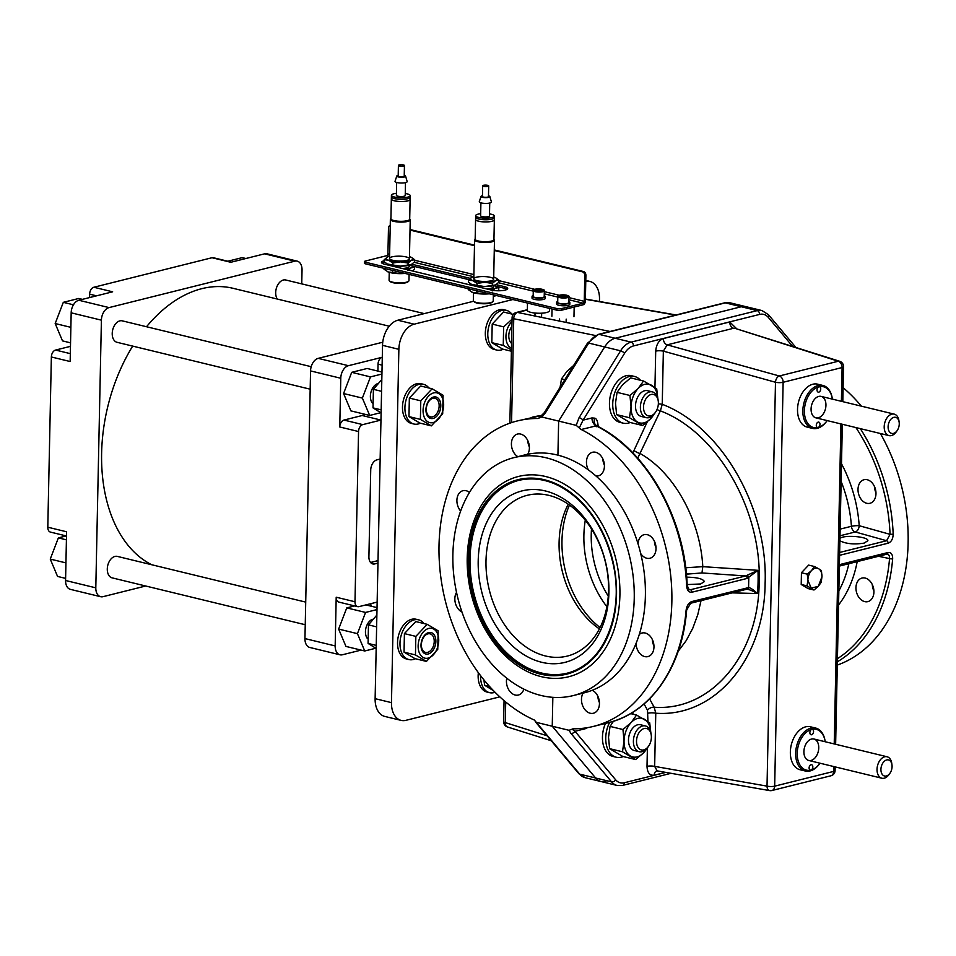 <?xml version="1.0" encoding="UTF-8"?>
<svg xmlns="http://www.w3.org/2000/svg" width="956" height="956" viewBox="0 0 956 956"><rect width="100%" height="100%" fill="white"/><g stroke="black" fill="none" stroke-linecap="round" stroke-linejoin="round"><path stroke-width="1.43" d="M872.589 586.996A122.607 88.346 -104 0 0 872.959 586.159M608.267 596.114A82.849 59.69 76 0 1 591.238 534.524A82.849 59.69 76 0 1 591.501 528.991M606.893 606.725A85.861 61.865 76 0 1 583.889 535.264A85.861 61.865 76 0 1 585.287 520.267M600.081 627.554A85.861 61.865 76 0 1 561.973 540.738A85.861 61.865 76 0 1 569.477 505.091M599.388 628.917A82.849 59.69 76 0 1 568.234 504.218M608.542 590.569A82.849 59.69 -104 0 0 527.174 495.328A82.849 59.69 -104 0 0 489.353 590.175A82.849 59.69 -104 0 0 567.35 656.067A82.849 59.69 -104 0 0 608.542 590.569M608.912 592.493A88.37 63.67 -104 0 0 512.428 494.515A88.37 63.67 -104 0 0 509.309 642.874A88.37 63.67 -104 0 0 608.912 592.493M519.024 480.282A99.412 71.628 -104 0 0 470.017 558.782A99.412 71.628 -104 0 0 567.231 673.179M619.906 595.158A103.236 74.389 -104 0 0 507.182 480.701A103.236 74.389 -104 0 0 503.549 654.024A103.236 74.389 -104 0 0 619.906 595.158M634.234 598.635A122.607 88.346 -104 0 0 513.826 457.673A122.607 88.346 -104 0 0 457.84 598.05A122.607 88.346 -104 0 0 573.277 695.574A122.607 88.346 -104 0 0 634.234 598.635M573.277 695.574L584.415 692.789A122.607 88.346 -104 0 0 645.384 595.851A122.607 88.346 -104 0 0 524.964 454.889L513.826 457.673M657.752 398.15A19.885 12.894 103.6 0 0 651.442 385.22A19.885 12.894 103.6 0 0 638.07 388.566A19.885 12.894 103.6 0 0 631.032 406.921A19.885 12.894 103.6 0 0 637.377 421.943A19.885 12.894 103.6 0 0 650.749 418.597A19.885 12.894 103.6 0 0 653.773 414.522M649.853 391.864A13.253 8.592 103.6 0 0 644.679 390.729A13.253 8.592 103.6 0 0 635.501 405.619A13.253 8.592 103.6 0 0 643.866 416.493M657.788 398.282L656.7 388.793L643.567 381.014L638.07 388.566L629.956 395.485L631.032 406.921L629.49 417.736L616.596 414.605L629.729 422.385L642.635 425.516L650.749 418.597L655.852 411.725M643.567 381.014L630.661 377.883L622.547 384.802L617.062 392.354L615.509 403.157L616.596 414.605M629.956 395.485L617.062 392.354M629.49 417.736L642.635 425.516M650.749 732.2A19.885 12.894 103.6 0 0 644.452 719.27A19.885 12.894 103.6 0 0 631.068 722.617A19.885 12.894 103.6 0 0 624.041 740.972A19.885 12.894 103.6 0 0 630.374 755.993A19.885 12.894 103.6 0 0 643.747 752.647A19.885 12.894 103.6 0 0 646.782 748.572M642.85 725.915A13.253 8.592 103.6 0 0 637.676 724.779A13.253 8.592 103.6 0 0 628.498 739.669A13.253 8.592 103.6 0 0 636.875 750.544M650.785 732.332L649.71 722.844L636.565 715.064L631.068 722.617L622.953 729.524L624.041 740.972L622.487 751.786L609.593 748.656L622.738 756.435L635.632 759.566L643.747 752.647L648.849 745.776M636.565 715.064L630.578 713.606M613.501 721.218L610.059 726.405L608.518 737.207L609.593 748.656M622.953 729.524L610.059 726.405M622.487 751.786L635.632 759.566M573.612 365.503L566.992 371.31L561.507 378.863L560.073 387.3M564.817 379.663L561.507 378.863M658.373 403.312A11.042 7.17 103.6 0 0 658.242 400.994A11.042 7.17 103.6 0 0 648.407 395.915A11.042 7.17 103.6 0 0 644.44 412.227A11.042 7.17 103.6 0 0 655.517 412.227A11.042 7.17 103.6 0 0 658.373 403.312M658.242 400.994L658.063 399.763A13.253 8.592 103.6 0 0 652.434 391.888A13.253 8.592 103.6 0 0 640.389 407.005A13.253 8.592 103.6 0 0 646.184 417.653A13.253 8.592 103.6 0 0 654.8 413.243L655.517 412.227M651.383 737.363A11.042 7.17 103.6 0 0 651.239 735.045A11.042 7.17 103.6 0 0 641.404 729.954A11.042 7.17 103.6 0 0 637.449 746.278A11.042 7.17 103.6 0 0 648.515 746.278A11.042 7.17 103.6 0 0 651.383 737.363M651.239 735.045L651.072 733.814A13.253 8.592 103.6 0 0 645.443 725.939A13.253 8.592 103.6 0 0 633.398 741.055A13.253 8.592 103.6 0 0 639.182 751.703A13.253 8.592 103.6 0 0 647.798 747.293L648.515 746.278M630.207 422.504A24.02 15.583 -76.4 0 1 623.216 423.161A24.02 15.583 -76.4 0 1 613.023 400.002A24.02 15.583 -76.4 0 1 629.371 376.533A24.02 15.583 -76.4 0 1 634.557 376.473A24.02 15.583 -76.4 0 1 640.46 380.261M623.216 423.161L619.954 422.373A24.02 15.583 -76.4 0 1 609.749 399.202A24.02 15.583 -76.4 0 1 626.108 375.732A24.02 15.583 -76.4 0 1 631.283 375.672L634.557 376.473M631.952 712.782A24.02 15.583 -76.4 0 1 633.47 714.311M623.216 756.555A24.02 15.583 -76.4 0 1 616.226 757.212A24.02 15.583 -76.4 0 1 609.641 722.354M616.226 757.212L612.951 756.423A24.02 15.583 -76.4 0 1 605.495 723.393M818.671 568.76L821.419 570.624L821.981 576.671L818.276 586.363L811.214 588.119L807.868 580.196A10.492 6.812 -76.4 0 1 811.548 570.541L811.62 570.469A10.492 6.812 -76.4 0 1 818.611 568.724L818.671 568.76A10.492 6.812 -76.4 0 1 821.981 576.671L821.168 582.371L818.276 586.363L813.986 590.007L807.055 585.897L807.868 580.196L807.294 574.162L811.548 570.541M813.986 590.007L808.143 588.597L801.212 584.486L801.451 572.74L808.633 565.104L814.476 566.526L818.611 568.724M811.62 570.469L814.476 566.526M801.451 572.74L807.294 574.162M801.212 584.486L807.055 585.897M899.154 422.241L898.927 420.7A11.042 7.17 103.6 0 0 894.242 414.139A11.042 7.17 103.6 0 0 891.852 414.163A11.042 7.17 103.6 0 0 884.336 424.954A11.042 7.17 103.6 0 0 889.032 435.613A11.042 7.17 103.6 0 0 896.202 431.933L897.11 430.666A8.281 5.378 103.6 0 0 899.154 422.241A8.281 5.378 103.6 0 0 893.848 417.342A8.281 5.378 103.6 0 0 888.375 429.399A8.281 5.378 103.6 0 0 897.11 430.666M891.972 764.848L891.757 763.306A11.042 7.17 103.6 0 0 887.06 756.758A11.042 7.17 103.6 0 0 884.682 756.782A11.042 7.17 103.6 0 0 877.166 767.572A11.042 7.17 103.6 0 0 881.85 778.22A11.042 7.17 103.6 0 0 889.032 774.539L889.928 773.273A8.281 5.378 103.6 0 0 891.972 764.848A8.281 5.378 103.6 0 0 886.666 759.948A8.281 5.378 103.6 0 0 881.205 772.018A8.281 5.378 103.6 0 0 889.928 773.273M812.481 428.396L807.175 427.105A22.096 14.328 -76.4 0 1 797.794 405.81A22.096 14.328 -76.4 0 1 812.839 384.228A22.096 14.328 -76.4 0 1 817.595 384.169L822.913 385.459A22.096 14.328 103.6 0 0 818.145 385.519A22.096 14.328 103.6 0 0 803.112 407.101A22.096 14.328 103.6 0 0 812.481 428.396A22.096 14.328 103.6 0 0 826.844 421.034A22.096 14.328 103.6 0 0 827.024 420.783M832.329 398.891A22.096 14.328 103.6 0 0 832.294 398.58A22.096 14.328 103.6 0 0 822.913 385.459M832.294 398.58L832.365 399.118A20.984 13.611 103.6 0 0 818.945 386.786A20.984 13.611 103.6 0 0 804.39 410.65A20.984 13.611 103.6 0 0 818.085 427.475A20.984 13.611 103.6 0 0 827.155 420.592L826.844 421.034M818.933 386.786A2.76 1.792 103.6 0 0 817.057 389.486A2.76 1.792 103.6 0 0 818.228 392.139A2.76 1.792 103.6 0 0 820.618 389.881A2.76 1.792 103.6 0 0 819.531 386.774A2.76 1.792 103.6 0 0 818.945 386.786M818.085 427.475A2.76 1.792 -76.4 0 1 817.488 427.475A2.76 1.792 -76.4 0 1 816.4 424.368A2.76 1.792 -76.4 0 1 818.79 422.11A2.76 1.792 -76.4 0 1 819.973 424.763A2.76 1.792 -76.4 0 1 818.097 427.463M818.742 396.417A11.042 7.17 103.6 0 0 811.967 414.091A11.042 7.17 103.6 0 0 824.837 410.877A11.042 7.17 103.6 0 0 818.742 396.417M805.311 771.014L800.005 769.723A22.096 14.328 -76.4 0 1 790.624 748.428A22.096 14.328 -76.4 0 1 805.657 726.835A22.096 14.328 -76.4 0 1 810.425 726.787L815.731 728.078A22.096 14.328 103.6 0 0 810.963 728.125A22.096 14.328 103.6 0 0 795.93 749.707A22.096 14.328 103.6 0 0 805.311 771.014A22.096 14.328 103.6 0 0 819.662 763.653A22.096 14.328 103.6 0 0 819.842 763.39M825.159 741.509A22.096 14.328 103.6 0 0 825.112 741.187A22.096 14.328 103.6 0 0 815.731 728.078M825.112 741.187L825.195 741.737A20.984 13.611 103.6 0 0 811.775 729.392A2.76 1.792 103.6 0 1 812.361 729.392A2.76 1.792 103.6 0 1 813.448 732.499A2.76 1.792 103.6 0 1 811.058 734.758A2.76 1.792 103.6 0 1 809.887 732.105A2.76 1.792 103.6 0 1 811.752 729.404A20.984 13.611 103.6 0 0 797.22 753.268A20.984 13.611 103.6 0 0 810.903 770.082A20.984 13.611 103.6 0 0 819.985 763.211L819.662 763.653M810.903 770.082A2.76 1.792 -76.4 0 1 810.318 770.094A2.76 1.792 -76.4 0 1 809.23 766.987A2.76 1.792 -76.4 0 1 811.62 764.728A2.76 1.792 -76.4 0 1 812.791 767.381A2.76 1.792 -76.4 0 1 810.915 770.082M811.56 739.036A11.042 7.17 103.6 0 0 804.785 756.698A11.042 7.17 103.6 0 0 817.655 753.483A11.042 7.17 103.6 0 0 811.56 739.036M527.354 309.995L517.555 312.445A5.521 3.979 -104 0 0 516.276 312.481A5.521 5.521 0 0 0 512.093 317.715A5.521 1.35 1.2 0 0 513.742 318.73A5.521 3.776 -78.4 0 1 517.555 312.445L610.071 331.469M585.203 777.706L578.774 773.583A3.31 2.271 -40 0 0 579.706 774.145A22.096 14.328 -76.4 0 0 585.203 777.706L601.133 781.566A22.096 14.328 -76.4 0 1 595.636 778.017L552.245 726.225L552.843 697.318L552.245 726.225L569.047 730.3L572.082 729.189A4.422 3.179 76 0 1 572.787 728.89A4.422 3.179 76 0 1 573.349 728.819A157.405 113.417 76 0 0 593.604 726.369A157.405 113.417 76 0 0 671.721 589.207A157.405 113.417 76 0 0 581.236 429.507A7.182 5.174 76 0 1 579.288 427.941L576.181 425.348L558.639 421.082L604.658 346.956A22.096 14.328 -76.4 0 1 615.174 338.257L741.282 306.745A22.096 14.328 -76.4 0 1 746.038 306.685A22.096 14.328 103.6 0 0 741.282 306.745L615.174 338.257A22.096 14.328 103.6 0 0 604.658 346.956L558.639 421.082L541.825 417.007L538.79 418.119A4.422 3.179 76 0 1 538.085 418.417A4.422 3.179 76 0 1 537.523 418.489A157.405 113.417 -104 0 0 517.28 420.951A157.405 113.417 -104 0 0 439.306 561.303A157.405 113.417 -104 0 0 534.38 720.071L536.316 722.354L552.245 726.225L595.636 778.017A22.096 14.328 103.6 0 0 601.133 781.566A22.096 14.328 103.6 0 0 605.889 781.518M541.825 417.007L545.625 412.514A3.31 1.135 31.8 0 0 544.311 412.681L538.79 418.119M558.639 421.082L557.922 455.175L558.639 421.082M456.538 592.421A12.153 8.759 -104 0 0 461.975 612.031M469.468 492.388A12.153 8.759 -104 0 0 466.134 490.727A12.153 8.759 -104 0 0 462.943 490.715A12.153 8.759 -104 0 0 456.992 498.96A12.153 8.759 -104 0 0 460.637 511.03M527.7 454.267A12.153 8.759 -104 0 0 528.465 442.258A12.153 8.759 -104 0 0 520.65 434.072A12.153 8.759 -104 0 0 517.459 434.06A12.153 8.759 -104 0 0 511.412 444.265A12.153 8.759 -104 0 0 517.853 456.669M506.788 678.198A12.153 8.759 -104 0 0 509.249 690.567A12.153 8.759 -104 0 0 518.379 695.036A12.153 8.759 -104 0 0 523.864 689.121M527.784 440.596A12.153 8.759 -104 0 0 529.385 447.014M507.493 726.978A5.521 3.669 -72.5 0 1 505.282 722.605A5.521 1.35 -178.8 0 1 503.633 721.589A5.521 5.521 0 0 0 507.493 726.978L551.254 740.745M638.07 543.988A12.153 8.759 76 0 1 644.093 534.679A12.153 8.759 76 0 1 647.284 534.691A12.153 8.759 76 0 1 655.924 546.497A12.153 8.759 76 0 1 649.984 558.256A12.153 8.759 76 0 1 640.675 553.5M639.277 634.485A12.153 8.759 76 0 1 642.038 633.015A12.153 8.759 76 0 1 645.228 633.027A12.153 8.759 76 0 1 653.868 644.834A12.153 8.759 76 0 1 647.929 656.593A12.153 8.759 76 0 1 636.003 643.591M592.314 690.268A12.153 8.759 76 0 1 599.436 702.564A12.153 8.759 76 0 1 593.413 713.248A12.153 8.759 76 0 1 583.28 707.093A12.153 8.759 76 0 1 583.124 693.112M588.382 469.934A12.153 8.759 76 0 1 592.493 452.272A12.153 8.759 76 0 1 595.684 452.284A12.153 8.759 76 0 1 604.323 464.09A12.153 8.759 76 0 1 598.384 475.849A12.153 8.759 76 0 1 595.899 475.969M604.419 465.225A12.153 8.759 76 0 1 602.818 458.808M653.964 645.969A12.153 8.759 76 0 1 652.351 639.564M599.448 702.624A12.153 8.759 76 0 1 597.847 696.219M656.019 547.633A12.153 8.759 76 0 1 654.418 541.227M686.659 610.012A2.211 0.657 -175.2 0 1 686.085 610.394A157.405 113.417 76 0 1 608.458 722.652C650.797 712.734 682.405 666.798 686.659 610.012L690.674 603.236A2.211 1.589 -104 0 0 691.774 601.563C688.643 602.77 686.755 605.71 686.085 610.394M585.741 727.922A4.422 3.179 -104 0 0 585.681 728.615L574.986 731.28A3.31 2.271 140 0 1 570.923 733.372L611.565 781.877A22.096 14.328 103.6 0 0 617.062 785.438L622.691 785.39L671.076 773.296M587.522 727.635L585.681 728.615M770.644 790.552A5.521 3.979 -104 0 0 771.922 790.516A5.521 3.979 -104 0 0 774.671 786.155A5.521 1.35 -178.8 0 1 767.023 786.131A5.521 3.477 100 0 0 769.628 790.6L656.963 770.847A5.521 3.979 -104 0 0 654.215 775.208C649.722 775.698 647.32 772.747 647.009 766.365L647.391 748.106M647.953 721.529L647.487 710.2L644.069 703.939M837.432 658.684A155.195 111.828 -104 0 0 889.546 558.579A2.211 0.657 4.8 0 0 892.665 558.77C892.665 554.253 891.088 552.174 887.945 552.532L839.392 564.661M867.235 479.733A12.153 8.759 76 0 1 875.875 491.539A12.153 8.759 76 0 1 869.936 503.298A12.153 8.759 76 0 1 858.5 493.631A12.153 8.759 76 0 1 864.045 479.721A12.153 8.759 76 0 1 867.235 479.733M865.18 578.057A12.153 8.759 76 0 1 873.82 589.864A12.153 8.759 76 0 1 867.881 601.623A12.153 8.759 76 0 1 856.445 591.967A12.153 8.759 76 0 1 861.989 578.057A12.153 8.759 76 0 1 865.18 578.057M843.108 387.646A157.405 113.417 76 0 1 861.416 406.169M880.392 433.51A157.405 113.417 76 0 1 837.289 665.089M873.904 590.999A12.153 8.759 76 0 1 872.302 584.594M875.971 492.663A12.153 8.759 76 0 1 874.37 486.257M839.595 555.317L888.136 543.187C891.303 541.992 892.976 538.993 893.179 534.189A157.405 113.417 -104 0 0 860.328 428.647M878.504 556.296L889.546 558.579C889.642 555.412 888.566 553.966 886.308 554.229A2.211 1.589 -104 0 0 886.845 554.217L886.845 554.217A2.211 1.589 -104 0 0 887.945 552.532M839.368 566.083L887.048 554.145M839.655 552.46L886.594 540.726L890.06 534.344L859.205 525.716A5.521 3.537 -74.4 0 1 855.262 531.966A5.521 3.979 76 0 1 851.426 526.302A108.255 77.998 -104 0 0 841.137 481.489M839.942 538.371C844.327 534.583 868.693 536.639 867.869 540.726L864.128 543.104C854.126 544.657 846.048 543.88 839.894 540.785M855.907 427.571A155.195 111.828 -104 0 1 890.06 534.344L893.179 534.189M657.166 770.847L654.657 766.389L655.768 713.212L654.179 707.225C711.264 711.467 758.789 654.764 759.172 582.18C761.86 510.11 717.37 432.494 660.381 410.865L662.245 404.316L663.356 351.139L667.168 344.853L733.539 328.278A5.521 3.979 76 0 1 729.727 321.969L736.849 328.924M663.356 338.555A5.521 3.979 76 0 0 667.168 344.853L779.319 375.983A5.521 3.37 105.5 0 0 775.483 382.257L663.356 351.139A5.521 1.35 1.2 0 0 655.708 351.115C656.294 344.507 658.839 340.324 663.356 338.555L729.727 321.969M632.848 452.917L647.212 421.955M581.236 429.507L596.221 425.85A2.211 1.303 -63.1 0 1 596.831 425.886L596.09 425.79A7.182 5.174 76 0 1 591.955 417.927L594.668 418.154C596.544 418.585 597.679 421.07 598.086 425.635L598.062 426.519M792.703 346.502L768.313 317.392A18.773 12.177 103.6 0 0 759.59 314.416L633.493 345.929A18.773 12.177 103.6 0 0 624.555 353.326L583.064 420.15A3.31 1.135 -148.2 0 0 579.097 417.641L576.181 425.348M591.955 417.927L583.064 420.15L579.288 427.941M596.209 426.77L595.982 425.169L596.867 425.91A7.182 5.425 114.8 0 1 594.668 418.154M597.022 425.994A7.182 1.757 -178.8 0 1 598.086 425.635M596.867 425.91C646.603 450.085 685.261 518.642 687.173 585.502L686.599 585.813C687.077 590.45 688.858 592.577 691.965 592.206L747.174 578.416L757.988 570.326A161.923 116.68 76 0 1 757.51 593.545C753.28 589.661 750.305 587.689 748.572 587.605L691.774 601.563M687.173 585.502L689.133 589.744L690.423 589.756A2.211 1.589 76 0 1 691.965 592.206M637.712 458.163L660.381 410.865A5.521 1.219 24.8 0 1 657.011 409.55M634.079 450.575A5.521 1.195 24.5 0 0 640.484 453.73C674.315 472.993 700.294 520.064 702.791 566.657L685.703 567.756M688.332 589.171L690.423 589.756L745.632 575.954L757.988 570.326L702.791 566.657L701.979 572.955L686.408 574.162M747.174 578.416A2.211 1.589 76 0 0 745.632 575.954L701.979 572.955M747.174 575.524A2.211 1.458 60.9 0 1 748.787 577.771L748.572 587.605A2.211 1.685 -86.9 0 1 746.887 589.338L745.883 589.446A2.211 1.589 -104 0 0 746.983 587.761M690.674 603.236L745.883 589.446A2.211 1.589 -104 0 1 745.345 589.446L746.887 589.338C748.871 589.326 752.408 590.724 757.51 593.545L732.129 592.875M647.487 710.2A5.521 3.418 -28.6 0 1 654.179 707.225L649.566 698.836M648.12 713.188A5.521 1.35 1.2 0 1 655.768 713.212C715.219 717.669 764.645 658.648 765.123 583.124C768.003 507.995 721.696 426.914 662.245 404.316A5.521 1.35 1.2 0 0 658.349 403.922M833.752 766.545L833.644 771.42L774.671 786.155L783.131 382.281L842.105 367.546A5.521 1.35 1.2 0 0 843.539 366.662A5.521 5.521 0 0 0 839.679 361.284A5.521 3.669 107.5 0 0 838.293 361.237L734.698 328.255M841.4 401.317L842.105 367.546A5.521 3.979 76 0 0 838.293 361.237L779.319 375.983A5.521 3.979 -104 0 1 783.131 382.281A5.521 1.35 1.2 0 1 775.483 382.257L767.023 786.131L654.657 766.389A5.521 1.35 1.2 0 0 647.009 766.365M572.082 729.189L574.986 731.28L615.628 779.785A18.773 12.177 103.6 0 0 624.34 782.761L665.89 772.388M569.047 730.3L570.923 733.372M687.137 584.582L700.652 583.961L704.393 581.583C702.971 578.798 697.067 577.328 686.671 577.173M585.777 281.327A22.096 14.328 -76.4 0 1 589.852 281.423A22.096 14.328 -76.4 0 1 599.496 299.168L599.448 301.51M496.523 295.559L493.308 296.36M473.495 292.727L473.328 300.626A9.942 2.438 1.2 0 0 473.638 301.248L397.839 320.224A22.096 14.328 103.6 0 0 382.531 345.343L375.122 698.669A22.096 14.328 103.6 0 0 384.778 716.426L401.114 720.382A22.096 14.328 -76.4 0 1 391.47 702.636L398.867 349.31A22.096 14.328 -76.4 0 1 414.175 324.18L512.882 299.515M499.833 696.852L405.882 720.334A22.096 14.328 -76.4 0 1 401.114 720.382M145.694 586.004L103.009 596.675A11.042 7.17 -76.4 0 1 100.619 596.699A11.042 7.17 -76.4 0 1 95.803 587.832L101.408 320.164A11.042 7.17 -76.4 0 1 109.056 307.593L294.83 261.167A11.042 7.17 -76.4 0 1 297.208 261.143A11.042 7.17 -76.4 0 1 302.036 270.022L301.749 283.872M389.235 326.211L233.049 288.306A144.703 93.855 103.6 0 0 146.519 326.737M132.681 346.108A144.703 93.855 103.6 0 0 151.693 564.733M305.717 602.113L117.313 556.392A11.042 7.17 103.6 0 0 107.753 565.438A11.042 7.17 103.6 0 0 112.103 577.854L305.239 624.734M311.202 366.698L122.249 320.846A11.042 7.17 103.6 0 0 112.689 329.892A11.042 7.17 103.6 0 0 117.038 342.308L310.174 389.188M424.273 313.616L285.725 279.989A11.042 7.17 103.6 0 0 277.109 286.214A11.042 7.17 103.6 0 0 277.3 299.049M89.565 297.579L89.637 294.161A6.071 3.943 -76.4 0 1 93.855 287.254L112.641 291.807L78.834 300.256A11.042 7.17 103.6 0 0 71.174 312.827L70.158 361.535L51.361 356.982A6.071 3.943 -76.4 0 1 55.579 350.063L70.469 346.347M297.208 261.143L266.987 253.806A11.042 7.17 103.6 0 0 264.597 253.83L230.79 262.279L212.005 257.726A6.071 3.943 -76.4 0 1 213.308 257.714L231.471 262.111M93.855 287.254L212.005 257.726M382.747 342.224L318.205 358.357A11.042 7.17 103.6 0 0 310.557 370.916L304.952 638.584A11.042 7.17 103.6 0 0 309.768 647.463L340.001 654.8A11.042 7.17 -76.4 0 1 335.174 645.921L336.201 597.213L354.987 601.766L358.548 431.538A6.071 3.943 103.6 0 1 362.766 424.619L343.969 420.066L362.181 415.513A22.096 14.328 103.6 0 0 365.156 414.342M361.093 650.104L342.379 654.776A11.042 7.17 -76.4 0 1 340.001 654.8M362.181 415.513L380.966 420.078L362.766 424.619M354.987 601.766A6.071 3.943 103.6 0 0 357.64 606.654A6.071 3.943 103.6 0 0 358.954 606.642L377.154 602.089M377.967 563.12L374.74 563.92A8.951 5.808 -76.4 0 1 372.816 563.944A8.951 5.808 -76.4 0 1 368.908 556.75L370.725 470.029A8.951 5.808 -76.4 0 1 376.915 459.86L380.141 459.047M343.969 420.066A6.071 3.943 -76.4 0 0 339.762 426.974L340.778 378.253A11.042 7.17 -76.4 0 1 348.438 365.694L382.281 357.257M377.895 371.083L378.038 364.152A6.071 3.943 -76.4 0 1 382.245 357.245M357.64 606.654L338.854 602.089A6.071 3.943 -76.4 0 1 336.201 597.213M371.49 606.271A22.096 14.328 103.6 0 0 370.426 603.774M375.744 648.24L364.75 650.988L345.964 646.423L338.639 629.084L346.765 607.885L354.616 605.925M380.679 412.693L369.685 415.442L350.9 410.877L343.574 393.537L351.7 372.338L367.152 368.478L381.97 372.075M369.685 415.442L362.372 398.09L370.498 376.891L381.922 374.035M372.302 402.99A11.042 7.17 -76.4 0 1 370.522 398.413A11.042 7.17 -76.4 0 1 373.246 387.18A11.042 7.17 -76.4 0 1 377.321 383.762A11.042 7.17 -76.4 0 0 370.928 392.259A11.042 7.17 -76.4 0 0 372.302 402.99M362.372 398.09L343.574 393.537M370.498 376.891L351.7 372.338M364.75 650.988L357.436 633.649L365.562 612.438L376.999 609.581M367.367 638.536A11.042 7.17 -76.4 0 1 365.586 633.959A11.042 7.17 -76.4 0 1 368.311 622.726A11.042 7.17 -76.4 0 1 372.386 619.309A11.042 7.17 -76.4 0 0 365.993 627.805A11.042 7.17 -76.4 0 0 367.367 638.536M357.436 633.649L338.639 629.084M365.562 612.438L346.765 607.885M377.034 607.622L365.873 604.909M370.558 562.475L378.014 560.61M66.502 535.993L50.453 532.098A6.071 3.943 -76.4 0 1 47.8 527.21L66.585 531.775L65.57 580.495A11.042 7.17 103.6 0 0 70.397 589.362L100.619 596.699M47.8 527.21L51.361 356.982M65.94 562.893L50.25 559.081L57.563 576.432L65.617 578.38M50.25 559.081L58.376 537.881L66.418 539.841M58.376 537.881L66.227 535.922M227.815 261.227L242.226 257.63L245.883 258.514M70.875 327.346L55.185 323.534L62.498 340.886L70.553 342.834M55.185 323.534L63.311 302.335L73.457 304.797M63.311 302.335L78.751 298.475L82.407 299.359M420.353 423.197A20.435 13.253 -76.4 0 1 418.25 423.962A20.435 13.253 -76.4 0 1 413.84 424.01A20.435 13.253 -76.4 0 1 405.786 401.03A20.435 13.253 -76.4 0 1 423.484 384.288A20.435 13.253 -76.4 0 1 428.897 387.993M413.84 424.01L411.391 423.412A20.435 13.253 -76.4 0 1 403.336 400.433A20.435 13.253 -76.4 0 1 421.034 383.703L423.484 384.288M415.418 658.744A20.435 13.253 -76.4 0 1 413.315 659.509A20.435 13.253 -76.4 0 1 408.905 659.556A20.435 13.253 -76.4 0 1 400.851 636.577A20.435 13.253 -76.4 0 1 418.549 619.835A20.435 13.253 -76.4 0 1 423.962 623.539M408.905 659.556L406.455 658.959A20.435 13.253 -76.4 0 1 398.401 635.979A20.435 13.253 -76.4 0 1 416.099 619.249L418.549 619.835M376.879 615.055L368.466 624.889L368.084 643.424L376.174 648.467M368.084 643.424L376.246 645.408M368.466 624.889L376.628 626.861M381.814 379.508L373.402 389.331L373.007 407.877L381.109 412.92M373.007 407.877L381.181 409.861M373.402 389.331L381.564 391.315M434.227 641.512A9.548 6.19 -76.4 0 1 425.54 652.398A9.548 6.19 -76.4 0 1 421.369 644.714A9.548 6.19 -76.4 0 1 430.045 633.828A9.548 6.19 -76.4 0 1 434.227 641.512M435.864 641.404A11.042 7.17 103.6 0 0 424.918 634.927A11.042 7.17 103.6 0 0 424.524 653.474A11.042 7.17 103.6 0 0 435.864 641.404M428.742 628.439A15.296 9.919 103.6 0 0 419.361 652.912A15.296 9.919 103.6 0 0 437.191 648.455A15.296 9.919 103.6 0 0 428.742 628.439M438.135 630.817L437.752 649.351L426.412 661.409L415.454 654.932L415.848 636.385L427.189 624.328L438.135 630.817M427.189 624.328L415.752 621.555L404.412 633.613L404.03 652.147L414.976 658.636L426.412 661.409M415.848 636.385L404.412 633.613M415.454 654.932L404.03 652.147M439.151 405.953A9.548 6.19 -76.4 0 1 430.475 416.852A9.548 6.19 -76.4 0 1 426.304 409.168A9.548 6.19 -76.4 0 1 434.98 398.282A9.548 6.19 -76.4 0 1 439.151 405.953M440.8 405.858A11.042 7.17 103.6 0 0 429.853 399.381A11.042 7.17 103.6 0 0 429.459 417.915A11.042 7.17 103.6 0 0 440.8 405.858M433.677 392.892A15.296 9.919 103.6 0 0 424.297 417.366A15.296 9.919 103.6 0 0 442.126 412.908A15.296 9.919 103.6 0 0 433.677 392.892M443.07 395.27L442.688 413.805L431.347 425.862L420.389 419.385L420.783 400.839L432.124 388.781L443.07 395.27M432.124 388.781L420.688 386.009L409.347 398.066L408.965 416.601L419.911 423.09L431.347 425.862M420.783 400.839L409.347 398.066M420.389 419.385L408.965 416.601M503.215 349.239A20.435 13.253 -76.4 0 1 501.111 350.004A20.435 13.253 -76.4 0 1 496.702 350.051A20.435 13.253 -76.4 0 1 488.647 327.06A20.435 13.253 -76.4 0 1 506.345 310.33A20.435 13.253 -76.4 0 1 511.759 314.034M496.702 350.051L494.252 349.454A20.435 13.253 -76.4 0 1 486.186 326.474A20.435 13.253 -76.4 0 1 503.896 309.732L506.345 310.33M495.065 692.264A20.435 13.253 -76.4 0 1 493.929 692.61A20.435 13.253 -76.4 0 1 489.532 692.658A20.435 13.253 -76.4 0 1 480.617 675.665M489.532 692.658L487.07 692.072A20.435 13.253 -76.4 0 1 478.359 672.654M511.902 326.366A11.042 7.17 103.6 0 0 511.556 343.407M512.01 321.551A15.296 9.919 103.6 0 0 505.939 336.333A15.296 9.919 103.6 0 0 511.448 348.223M511.412 349.908L503.25 345.415L503.645 326.88L512.058 319.208M513.276 314.405L503.549 312.038L492.209 324.096L491.814 342.642L502.772 349.131L511.388 351.222M503.645 326.88L492.209 324.096M503.25 345.415L491.814 342.642M483.879 679.812L484.644 685.261L493.523 690.698M489.556 686.456L484.644 685.261M496.128 284.637L504.433 286.645A9.942 2.438 -178.8 0 1 507.696 288.533A9.942 2.438 -178.8 0 1 501.757 290.636A9.942 2.438 -178.8 0 1 491.073 289.991L384.742 264.25A9.942 2.438 -178.8 0 1 381.48 262.374A9.942 2.438 -178.8 0 1 384.181 260.761M507.122 289.321A9.942 2.438 1.2 0 0 504.398 288.258L493.583 285.641M468.894 279.654L409.335 265.242M411.869 264.238L470.256 278.375M384.754 262.243A9.942 2.438 1.2 0 0 382.018 263.187M583.507 271.54L582.395 271.815A3.31 2.39 75.9 0 1 584.785 275.627L584.247 301.319A1.661 1.076 -76.4 0 1 583.1 303.207L561.578 308.597A3.31 0.813 -178.8 0 1 556.906 308.561L556.87 310.174A3.31 0.813 1.2 0 0 561.542 310.21L583.064 304.809A3.31 2.151 103.6 0 0 585.359 301.044L585.897 275.352A3.31 2.39 -104.1 0 0 583.507 271.54L494.276 249.934M582.395 271.815L494.276 250.484M474.487 245.692L410.016 230.085M556.906 308.561L365.503 262.219A3.31 0.813 -178.8 0 1 364.415 261.597A3.31 0.813 -178.8 0 1 365.276 261.072L386.786 255.67A1.661 1.076 -76.4 0 0 387.933 253.794L388.471 228.09A3.31 2.39 75.9 0 1 390.12 225.473A3.31 2.39 75.9 0 1 390.227 225.449L390.12 225.473M556.87 310.174L365.467 263.832L365.503 262.219M364.415 261.597L364.379 263.199A3.31 0.813 1.2 0 0 365.467 263.832M474.499 245.142L410.028 229.536M544.227 295.727A6.632 1.625 -178.8 0 1 545.314 296.647A6.632 1.625 -178.8 0 1 538.658 298.141A6.632 1.625 -178.8 0 1 532.062 296.372A6.632 1.625 -178.8 0 1 533.185 295.5M545.314 296.647L545.279 298.368A6.632 1.625 -178.8 0 1 538.622 299.849A6.632 1.625 -178.8 0 1 532.026 298.081L532.062 296.372M568.772 301.666A6.632 1.625 -178.8 0 1 569.848 302.586A6.632 1.625 -178.8 0 1 563.192 304.08A6.632 1.625 -178.8 0 1 556.595 302.311A6.632 1.625 -178.8 0 1 557.718 301.439M569.848 302.586L569.812 304.307A6.632 1.625 -178.8 0 1 563.156 305.789A6.632 1.625 -178.8 0 1 556.559 304.032L556.595 302.311M544.334 290.851L544.215 296.623A5.521 1.35 -178.8 0 1 540.917 297.794A5.521 1.35 -178.8 0 1 534.978 297.436A5.521 1.35 -178.8 0 1 533.161 296.396L533.293 290.612A5.521 1.35 1.2 0 0 535.097 291.664A5.521 1.35 1.2 0 0 541.036 292.01A5.521 1.35 1.2 0 0 544.334 290.851C545.147 290.23 543.797 289.608 540.295 288.963C534.332 289.094 531.99 289.656 533.293 290.612M538.144 290.839L535.79 290.266L536.459 289.513L541.861 289.907L538.144 290.839M536.459 289.513L536.447 290.421M539.471 290.755L539.495 289.333M568.868 296.79L568.748 302.574A5.521 1.35 -178.8 0 1 565.45 303.733A5.521 1.35 -178.8 0 1 559.511 303.387A5.521 1.35 -178.8 0 1 557.707 302.335L557.826 296.551A5.521 1.35 1.2 0 0 559.642 297.603A5.521 1.35 1.2 0 0 565.57 297.949A5.521 1.35 1.2 0 0 568.868 296.79C569.68 296.181 568.342 295.547 564.841 294.902C558.866 295.046 556.535 295.595 557.826 296.551M562.69 296.778L560.324 296.205L561.005 295.452L566.394 295.846L562.69 296.778M561.005 295.452L560.981 296.372M564.004 296.707L564.04 295.273M527.497 303.064L527.354 310.306A11.042 2.713 1.2 0 0 538.336 313.245A11.042 2.713 1.2 0 0 549.437 310.772L549.485 308.382M487.381 186.504A3.011 0.741 1.2 0 0 488.695 185.918A3.011 0.741 1.2 0 0 485.696 185.117A3.011 0.741 1.2 0 0 482.661 185.799A3.011 0.741 1.2 0 0 484.262 186.48A3.011 0.741 1.2 0 0 487.381 186.504M482.661 185.799L482.445 196.506A3.011 0.741 1.2 0 0 484.047 197.187A3.011 0.741 1.2 0 0 487.154 197.211A3.011 0.741 1.2 0 0 488.468 196.625L488.695 185.918M482.457 195.717A4.422 1.087 1.2 0 0 481.047 196.398A4.422 1.087 1.2 0 0 483.234 197.462A4.422 1.087 1.2 0 0 487.942 197.51A4.422 1.087 1.2 0 0 489.866 196.578A4.422 1.087 1.2 0 0 488.492 195.837M481.047 196.398L479.291 201.68A6.071 1.494 1.2 0 0 482.29 203.15A6.071 1.494 1.2 0 0 488.767 203.222A6.071 1.494 1.2 0 0 491.408 201.931L489.866 196.578M480.904 202.851L480.629 215.745A4.422 1.087 1.2 0 0 482.983 216.749A4.422 1.087 1.2 0 0 487.548 216.785A4.422 1.087 1.2 0 0 489.472 215.936L489.735 203.031M480.677 213.714A9.393 2.306 1.2 0 0 475.67 215.638A9.393 2.306 1.2 0 0 480.653 217.789A9.393 2.306 1.2 0 0 490.344 217.849A9.393 2.306 1.2 0 0 494.443 216.032A9.393 2.306 1.2 0 0 489.508 213.905M475.67 215.638L475.634 217.191A9.393 2.306 1.2 0 0 480.617 219.342A9.393 2.306 1.2 0 0 490.32 219.402A9.393 2.306 1.2 0 0 494.407 217.586A9.393 2.306 1.2 0 1 494.407 217.645L494.36 219.784A9.393 2.306 1.2 0 1 490.273 221.589A9.333 2.282 1.2 0 0 494.013 220.382M475.957 217.813A9.333 2.282 1.2 0 0 490.285 219.438A9.333 2.282 1.2 0 0 494.061 218.183M475.909 220A9.333 2.282 1.2 0 0 490.237 221.637A9.393 2.306 1.2 0 1 480.569 221.529A9.393 2.306 1.2 0 1 475.586 219.39L475.634 217.251A9.393 2.306 1.2 0 0 475.634 217.251A9.393 2.306 1.2 0 0 480.617 219.39A9.393 2.306 1.2 0 0 490.309 219.45A9.393 2.306 1.2 0 0 494.407 217.645M490.273 221.649A9.393 2.306 1.2 0 0 494.36 219.832A9.393 2.306 1.2 0 0 494.36 219.808L493.941 239.586A9.393 2.306 1.2 0 1 489.854 241.402A9.393 2.306 1.2 0 1 480.151 241.342A9.393 2.306 1.2 0 1 475.168 239.191L475.586 219.438A9.393 2.306 1.2 0 0 480.569 221.589A9.393 2.306 1.2 0 0 490.273 221.649M475.18 239.024L474.941 239.239A9.942 2.438 1.2 0 0 474.606 239.837A9.942 2.438 1.2 0 0 479.888 242.107A9.942 2.438 1.2 0 0 490.153 242.179A9.942 2.438 1.2 0 0 494.479 240.255A9.942 2.438 1.2 0 0 494.168 239.633L493.953 239.418M492.878 301.654L492.209 302.251A9.261 2.271 1.2 0 1 488.48 303.47A9.261 2.271 1.2 0 1 474.284 301.881L473.638 301.248A9.942 2.438 1.2 0 0 488.875 302.956A9.942 2.438 1.2 0 0 492.878 301.654A9.942 2.438 1.2 0 0 493.212 301.044L493.344 294.783M472.085 284.661A13.253 3.25 1.2 0 0 471.69 284.828L471.093 285.163M489.245 289.549A13.253 3.25 1.2 0 0 495.519 288.15L498.805 287.672L497.479 286.585M492.185 290.923L495.519 288.15A13.253 3.25 1.2 0 0 496.738 286.406M488.743 293.671L484.489 294.042A13.253 3.25 1.2 0 0 489.329 293.815M492.842 285.808A9.942 2.438 -178.8 0 1 493.177 287.326A9.942 2.438 -178.8 0 1 489.173 288.628A9.942 2.438 -178.8 0 1 486.508 288.891M476.781 290.779L476.877 292.894L472.539 292.405L468.249 289.62L468.261 288.712M498.805 287.672L498.769 289.656L497.706 290.755M471.475 291.927A13.253 3.25 1.2 0 0 471.535 291.962A13.253 3.25 1.2 0 0 472.539 292.405A13.253 3.25 1.2 0 0 484.489 294.042L476.877 292.894M473.829 276.654A13.253 3.25 1.2 0 0 471.846 277.336L468.452 280.144L472.79 280.622L477.08 283.406L477.032 285.39L471.559 284.386L468.404 282.128L468.452 280.144M471.846 277.336L471.846 277.336A13.253 3.25 1.2 0 0 471.786 277.371A13.253 3.25 1.2 0 0 472.79 280.622A13.253 3.25 1.2 0 0 484.728 282.271A13.253 3.25 1.2 0 0 495.674 280.646L498.96 280.168L495.734 277.861M477.08 283.406L484.728 282.271L492.34 283.418L495.674 280.646A13.253 3.25 1.2 0 0 495.674 277.838A13.253 3.25 1.2 0 0 494.67 277.395A13.253 3.25 1.2 0 0 493.714 277.073M498.96 280.168L498.924 282.163L495.59 284.936L484.644 286.549A13.253 3.25 1.2 0 0 495.519 284.96A13.253 3.25 1.2 0 0 495.59 284.936L495.519 284.96M489.341 281.136A9.942 2.438 -178.8 0 1 474.104 279.427A9.942 2.438 -178.8 0 1 483.784 276.571A9.942 2.438 -178.8 0 1 493.332 279.821A9.942 2.438 -178.8 0 1 489.341 281.136M492.34 283.418L492.292 285.414M471.643 284.434A13.253 3.25 1.2 0 0 471.69 284.458A13.253 3.25 1.2 0 0 472.694 284.912A13.253 3.25 1.2 0 0 484.644 286.549L477.032 285.39M403.133 166.105A3.011 0.741 1.2 0 0 404.448 165.519A3.011 0.741 1.2 0 0 401.448 164.719A3.011 0.741 1.2 0 0 398.413 165.4A3.011 0.741 1.2 0 0 400.014 166.081A3.011 0.741 1.2 0 0 403.133 166.105M398.413 165.4L398.186 176.107A3.011 0.741 1.2 0 0 399.787 176.788A3.011 0.741 1.2 0 0 402.906 176.812A3.011 0.741 1.2 0 0 404.221 176.227L404.448 165.519M398.21 175.318A4.422 1.087 1.2 0 0 396.8 176A4.422 1.087 1.2 0 0 398.987 177.063A4.422 1.087 1.2 0 0 403.695 177.111A4.422 1.087 1.2 0 0 405.607 176.179A4.422 1.087 1.2 0 0 404.233 175.438M396.8 176L395.043 181.281A6.071 1.494 1.2 0 0 398.043 182.751A6.071 1.494 1.2 0 0 404.519 182.823A6.071 1.494 1.2 0 0 407.148 181.532L405.607 176.179M396.656 182.453L396.382 195.347A4.422 1.087 1.2 0 0 398.736 196.35A4.422 1.087 1.2 0 0 403.289 196.386A4.422 1.087 1.2 0 0 405.225 195.538L405.487 182.632M396.429 193.315A9.393 2.306 1.2 0 0 391.41 195.239A9.393 2.306 1.2 0 0 396.393 197.39A9.393 2.306 1.2 0 0 406.097 197.45A9.393 2.306 1.2 0 0 410.184 195.633A9.393 2.306 1.2 0 0 405.26 193.506M391.41 195.239L391.386 196.793A9.393 2.306 1.2 0 0 396.37 198.944A9.393 2.306 1.2 0 0 406.061 199.003A9.393 2.306 1.2 0 0 410.16 197.187L410.184 195.633M391.697 197.414A9.333 2.282 1.2 0 0 406.037 199.039A9.333 2.282 1.2 0 0 409.813 197.784M406.061 199.051A9.393 2.306 1.2 0 0 410.16 197.247A9.393 2.306 1.2 0 0 410.16 197.211L410.112 199.386A9.393 2.306 1.2 0 1 406.013 201.19A9.393 2.306 1.2 0 1 396.322 201.13A9.393 2.306 1.2 0 1 391.339 198.991L391.386 196.852A9.393 2.306 1.2 0 0 396.37 198.991A9.393 2.306 1.2 0 0 406.061 199.051M391.661 199.601A9.333 2.282 1.2 0 0 405.989 201.238A9.333 2.282 1.2 0 0 409.765 199.983M410.112 199.434L409.694 219.187A9.393 2.306 1.2 0 1 405.607 221.003A9.393 2.306 1.2 0 1 395.904 220.944A9.393 2.306 1.2 0 1 390.92 218.793L391.339 199.039A9.393 2.306 1.2 0 0 391.339 199.039A9.393 2.306 1.2 0 0 396.322 201.19A9.393 2.306 1.2 0 0 406.013 201.25A9.393 2.306 1.2 0 0 410.112 199.434A9.393 2.306 1.2 0 0 410.112 199.41M390.92 218.625L390.693 218.84A9.942 2.438 1.2 0 0 390.359 219.438A9.942 2.438 1.2 0 0 395.629 221.708A9.942 2.438 1.2 0 0 405.906 221.78A9.942 2.438 1.2 0 0 410.232 219.856A9.942 2.438 1.2 0 0 409.921 219.235L409.694 219.02M389.247 272.329L389.08 280.228A9.942 2.438 1.2 0 0 389.391 280.849A9.942 2.438 1.2 0 0 404.627 282.558A9.942 2.438 1.2 0 0 408.63 281.255A9.942 2.438 1.2 0 0 408.965 280.646L409.096 274.384M389.391 280.849L390.036 281.482A9.261 2.271 1.2 0 0 404.233 283.072A9.261 2.271 1.2 0 0 407.961 281.853L408.63 281.255M387.431 264.43L386.833 264.764A13.253 3.25 1.2 0 1 387.371 264.465A13.253 3.25 1.2 0 1 387.443 264.43L387.431 264.43A13.253 3.25 1.2 0 1 387.837 264.262M404.986 269.15A13.253 3.25 1.2 0 0 411.271 267.752L414.557 267.274L413.231 266.186M407.925 270.524L411.271 267.752A13.253 3.25 1.2 0 0 412.49 266.007M404.496 273.273L400.229 273.643A13.253 3.25 1.2 0 0 405.081 273.416M408.594 265.409A9.942 2.438 -178.8 0 1 408.929 266.927A9.942 2.438 -178.8 0 1 404.926 268.23A9.942 2.438 -178.8 0 1 402.249 268.493M392.534 270.381L392.629 272.496L388.291 272.006L384.001 269.222L384.013 268.313M414.557 267.274L414.51 269.257L412.705 271.026M387.228 271.528A13.253 3.25 1.2 0 0 387.288 271.564A13.253 3.25 1.2 0 0 388.291 272.006A13.253 3.25 1.2 0 0 400.229 273.643L392.629 272.496M389.582 256.256A13.253 3.25 1.2 0 0 387.598 256.937L384.192 259.745L388.53 260.223L392.832 263.008L392.785 264.991L387.311 263.987L384.157 261.729L384.192 259.745M387.598 256.937L387.598 256.937A13.253 3.25 1.2 0 0 387.539 256.973A13.253 3.25 1.2 0 0 388.53 260.223A13.253 3.25 1.2 0 0 400.48 261.872A13.253 3.25 1.2 0 0 411.427 260.247L414.713 259.769L411.486 257.463M392.832 263.008L400.48 261.872L408.093 263.031L411.427 260.247A13.253 3.25 1.2 0 0 411.427 257.439A13.253 3.25 1.2 0 0 410.423 256.997A13.253 3.25 1.2 0 0 409.467 256.674M414.713 259.769L414.677 261.765L411.331 264.537L400.397 266.15A13.253 3.25 1.2 0 0 411.271 264.561A13.253 3.25 1.2 0 0 411.331 264.537L411.271 264.561M405.081 260.737A9.942 2.438 -178.8 0 1 389.845 259.028A9.942 2.438 -178.8 0 1 399.524 256.172A9.942 2.438 -178.8 0 1 409.084 259.423A9.942 2.438 -178.8 0 1 405.081 260.737M408.093 263.031L408.045 265.015M387.383 264.035A13.253 3.25 1.2 0 0 387.443 264.071A13.253 3.25 1.2 0 0 388.447 264.513A13.253 3.25 1.2 0 0 400.397 266.15L392.785 264.991M469.181 558.997A99.412 71.628 76 0 1 518.606 480.39A99.412 71.628 76 0 1 612.198 559.475A99.412 71.628 76 0 1 566.812 673.287A99.412 71.628 76 0 1 469.181 558.997M468.237 558.925A100.237 72.226 76 0 1 544.418 479.757A100.237 72.226 76 0 1 616.524 594.907A100.237 72.226 76 0 1 540.343 674.076A100.237 72.226 76 0 1 468.237 558.925M675.557 315.098L585.395 299.264M511.568 422.6L513.742 318.73L595.409 335.508M505.712 702.003L505.282 722.605L547.059 735.75M538.622 418.214L537.523 418.489M532.134 417.234A157.405 113.417 76 0 1 542.231 415.37L517.28 420.951M615.628 779.785A3.31 2.271 140 0 1 611.565 781.877L579.706 774.145L536.316 722.354M545.625 412.514L588.729 343.085A22.096 14.328 -76.4 0 1 599.245 334.397L725.353 302.873A22.096 14.328 -76.4 0 1 730.109 302.825L724.481 302.873A3.31 2.39 76 0 1 725.353 302.873L757.212 310.616L631.115 342.129A22.096 14.328 103.6 0 0 620.599 350.816L579.097 417.641M624.555 353.326A3.31 1.135 -148.2 0 0 620.599 350.816L588.729 343.085A3.31 1.135 31.8 0 0 587.426 343.24L598.372 334.385A3.31 2.39 76 0 1 599.245 334.397L631.115 342.129A3.31 2.39 -104 0 1 633.493 345.929M665.675 772.34L654.215 775.208M837.36 661.803A157.405 113.417 -104 0 0 892.665 558.77M840.145 529.122L851.426 526.302A5.521 0.908 -4 0 1 859.205 525.716A113.776 81.977 -104 0 0 841.507 463.78M838.555 604.981A113.776 81.977 -104 0 0 857.209 561.614M838.842 590.904A108.255 77.998 -104 0 0 848.856 563.705M888.136 543.187A2.211 1.589 76 0 0 886.594 540.726L855.262 531.966L840.001 535.778M654.944 387.479L655.708 351.115M759.59 314.416A3.31 2.39 -104 0 0 757.212 310.616A22.096 14.328 103.6 0 1 761.968 310.557L730.109 302.825M768.313 317.392A3.31 2.271 -40 0 0 768.409 314.667L761.968 310.557M596.221 425.85A157.405 113.417 76 0 1 686.599 585.813M686.277 572.859A5.521 3.979 -104 0 0 687.926 573.791M701.047 600.643L697.784 614.648L692.742 628.343L686.169 640.651L678.151 651.359M835.162 766.891L835.09 770.536A5.521 1.35 -178.8 0 1 833.644 771.42A5.521 3.979 76 0 1 830.907 775.782L771.922 790.516A5.521 5.521 0 0 1 769.628 790.6M840.922 423.938L834.218 743.923M624.34 782.761A3.31 2.39 76 0 1 622.691 785.39M414.175 324.18L397.839 320.224M382.531 345.343L398.867 349.31M391.47 702.636L375.122 698.669M78.834 300.256L109.056 307.593M71.174 312.827L101.408 320.164M264.597 253.83L294.83 261.167M348.438 365.694L318.205 358.357M340.778 378.253L310.557 370.916M339.762 426.974L358.548 431.538M335.174 645.921L304.952 638.584M382.113 365.144L378.038 364.152M374.74 563.92L371.107 563.036M65.57 580.495L95.803 587.832M89.637 294.161L96.544 295.834M55.579 350.063L70.326 353.648M504.433 286.645L504.398 288.258M584.785 275.627L585.897 275.352M387.933 253.794L389.63 254.2M414.701 260.271L473.877 274.599M498.948 280.67L534.679 289.321M544.311 291.652L559.212 295.261M568.856 297.591L584.247 301.319M561.542 310.21L561.578 308.597M583.1 303.207L568.808 299.742M557.814 297.089L544.263 293.803M533.281 291.138L498.423 282.701M473.638 276.702L414.175 262.303M389.391 256.304L386.786 255.67M535.551 290.911A4.864 1.195 -178.8 0 1 537.332 288.927A4.864 1.195 -178.8 0 1 543.57 290.433A4.864 1.195 -178.8 0 1 535.551 290.911M560.096 296.85A4.864 1.195 -178.8 0 1 561.877 294.866A4.864 1.195 -178.8 0 1 568.115 296.372A4.864 1.195 -178.8 0 1 560.096 296.85M518.606 480.39C539.375 475.741 559.415 482.278 578.727 500.012C595.17 516.001 606.439 536.507 612.533 561.519C625.415 612.378 603.547 665.484 566.812 673.287M641.285 416.469L646.184 417.653M647.535 390.705L652.434 391.888M634.282 750.508L639.182 751.703M640.532 724.756L645.443 725.939M815.91 417.856L889.032 435.613M821.12 396.393L894.242 414.139M808.728 760.474L881.85 778.22M813.938 739.012L887.06 756.758M676.095 314.966L585.407 299.037M578.774 773.583L535.217 721.601M512.093 317.715L509.883 423.173M504.063 700.617L503.633 721.589M527.365 309.708L516.276 312.481M544.311 412.681L587.426 343.24M598.372 334.385L724.481 302.873M795.918 347.506L768.409 314.667M839.679 361.284L734.829 328.29M843.539 366.662L842.81 401.651M842.332 424.273L835.64 744.27M830.907 775.782A5.521 5.521 0 0 0 835.09 770.536M593.604 726.369L608.458 722.652M601.133 781.566L617.062 785.438M585.789 280.431L589.852 281.423M535.025 313.054L534.966 316.03M541.658 313.186L541.562 317.38M559.571 318.993L559.523 321.073M566.191 319.125L566.119 322.435M552.042 309.003L551.887 316.245M574.174 307.043L573.97 316.711M494.443 216.032L494.407 217.586M474.606 239.837L473.794 278.805M494.479 240.255L493.666 279.212M493.535 285.653L493.511 286.716M390.359 219.438L389.534 258.407M410.232 219.856L409.419 258.813M409.288 265.254L409.264 266.318"/></g></svg>
